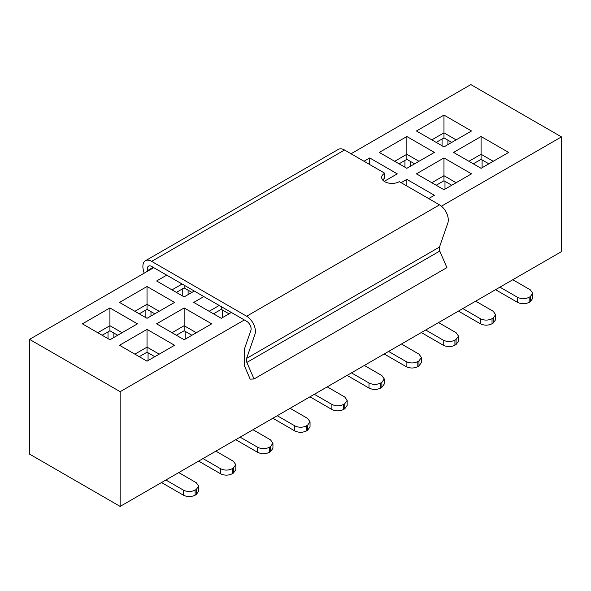 <?xml version="1.0" encoding="UTF-8"?>
<svg xmlns="http://www.w3.org/2000/svg" width="591" height="591" viewBox="0 0 591 591"><rect width="100%" height="100%" fill="white"/><g stroke="black" fill="none" stroke-linecap="round" stroke-linejoin="round"><path stroke-width="0.89" d="M499.934 287.152L517.465 297.273C521.365 299.12 525.259 299.12 529.159 297.273L530.326 296.601L532.75 293.225L530.326 289.849L512.789 279.728M495.546 289.679L517.465 302.333C521.365 304.188 525.259 304.188 529.159 302.333L530.326 301.661L532.75 298.285L532.75 293.225M482.101 167.718L482.101 159.925M364.004 161.254L369.73 157.945L397.263 173.843L384.246 181.363M401.119 182.685L406.852 179.376L434.385 195.274L428.652 198.583M351.024 153.763L470.85 84.587L561.45 136.89L441.418 206.193M379.311 152.419L406.852 136.521L434.385 152.419L406.852 168.309L379.311 152.419M443.967 189.741L416.433 173.843L443.967 157.945L471.5 173.843L443.967 189.741M443.967 146.886L416.433 130.988L443.967 115.09L471.5 130.988L443.967 146.886M481.081 168.309L453.548 152.419L481.081 136.521L508.615 152.419L481.081 168.309M231.384 312.476L244.356 319.967L120.15 391.678L29.55 339.367L153.756 267.657L231.384 312.476L221.27 318.313L193.737 302.415L203.851 296.579M194.269 291.045L184.148 296.881L156.615 280.991L166.728 275.147M147.033 318.313L119.5 302.415L147.033 286.517L174.567 302.415L147.033 318.313M109.919 339.744L82.385 323.846L109.919 307.948L137.452 323.846L109.919 339.744M147.033 361.175L119.5 345.277L147.033 329.379L174.567 345.277L147.033 361.175M184.148 339.744L156.615 323.846L184.148 307.948L211.689 323.846L184.148 339.744M165.886 480.01L183.424 490.131C187.317 491.978 191.218 491.978 195.111 490.131L196.278 489.459L198.702 486.083L196.278 482.707L178.748 472.586M161.506 482.537L183.424 495.192C187.317 497.046 191.218 497.046 195.111 495.192L196.278 494.519L198.702 491.143L198.702 486.083M203.001 458.579L220.539 468.7C224.432 470.554 228.333 470.554 232.226 468.7L233.393 468.028L235.816 464.652L233.393 461.276L215.863 451.155M198.62 461.113L220.539 473.768C224.432 475.615 228.333 475.615 232.226 473.768L233.393 473.088L235.816 469.712L235.816 464.652M240.116 437.148L257.654 447.276C261.547 449.123 265.448 449.123 269.341 447.276L270.515 446.597L272.931 443.228L270.515 439.852L252.978 429.723M235.735 439.682L257.654 452.337C261.547 454.183 265.448 454.183 269.341 452.337L270.515 451.664L272.931 448.288L272.931 443.228M277.231 415.724L294.769 425.845C298.669 427.692 302.562 427.692 306.463 425.845L307.63 425.173L310.046 421.797L307.63 418.421L290.092 408.3M272.85 418.251L294.769 430.905C298.669 432.76 302.562 432.76 306.463 430.905L307.63 430.233L310.046 426.857L310.046 421.797M314.353 394.293L331.883 404.414C335.784 406.268 339.677 406.268 343.578 404.414L344.745 403.742L347.168 400.366L344.745 396.989L327.207 386.869M309.965 396.827L331.883 409.482C335.784 411.329 339.677 411.329 343.578 409.482L344.745 408.802L347.168 405.426L347.168 400.366M351.468 372.862L368.998 382.99C372.899 384.837 376.792 384.837 380.693 382.99L381.86 382.311L384.283 378.942L381.86 375.566L364.322 365.437M347.08 375.396L368.998 388.051C372.899 389.897 376.792 389.897 380.693 388.051L381.86 387.378L384.283 384.002L384.283 378.942M388.582 351.438L406.12 361.559C410.014 363.406 413.914 363.406 417.807 361.559L418.975 360.887L421.398 357.511L418.975 354.135L401.444 344.014M384.202 353.965L406.12 366.619C410.014 368.474 413.914 368.474 417.807 366.619L418.975 365.947L421.398 362.571L421.398 357.511M425.697 330.007L443.235 340.128C447.128 341.982 451.029 341.982 454.922 340.128L456.089 339.456L458.513 336.08L456.089 332.703L438.559 322.583M421.317 332.541L443.235 345.196C447.128 347.043 451.029 347.043 454.922 345.196L456.089 344.516L458.513 341.14L458.513 336.08M462.812 308.576L480.35 318.704C484.243 320.551 488.144 320.551 492.037 318.704L493.212 318.024L495.627 314.648L493.212 311.28L475.674 301.151M458.431 311.11L480.35 323.765C484.243 325.611 488.144 325.611 492.037 323.765L493.212 323.085L495.627 319.716L495.627 314.648M244.356 319.967L246.728 321.334A6.198 3.583 60 0 1 250.887 330.399L244.356 349.229L244.356 365.644L250.185 379.156L254.027 378.979L246.868 362.423A6.198 3.583 60 0 1 246.61 358.412L254.957 334.351A12.396 7.158 -120 0 0 246.639 316.222L151.636 261.37A12.396 7.158 -120 0 0 145.364 260.801A12.396 7.158 -120 0 0 143.303 269.821L144.123 273.219M254.027 378.979L446.914 267.612L439.756 251.057A6.198 3.583 60 0 1 439.497 247.053L447.845 222.984A12.396 7.158 -120 0 0 439.527 204.855L399.331 181.651A10.335 5.969 180 0 1 388.073 182.944A10.335 5.969 180 0 1 381.69 177.433A10.335 5.969 180 0 1 384.719 173.215L344.523 150.011A12.396 7.158 -120 0 0 338.251 149.442M147.602 271.21L147.469 270.641A6.198 3.583 60 0 1 148.504 266.149A6.198 3.583 60 0 1 151.643 266.438L153.756 267.657M473.302 163.825L481.081 159.334L488.853 163.825M384.719 173.215L384.719 178.275A10.335 5.969 0 0 0 382.665 179.967M369.73 164.564L369.73 157.945M406.852 185.995L406.852 179.376M468.922 161.291L481.081 154.273L481.081 136.521M481.081 159.334L481.081 154.273L493.241 161.291M431.807 139.86L443.967 132.842L443.967 115.09M436.188 142.394L443.967 137.902L443.967 132.842L456.126 139.86M431.807 182.722L443.967 175.704L443.967 157.945M436.188 185.249L443.967 180.765L443.967 175.704L456.126 182.722M394.692 161.291L406.852 154.273L406.852 136.521M399.073 163.825L406.852 159.334L406.852 154.273L419.004 161.291M209.111 311.294L219.224 305.451M171.996 289.863L182.109 284.027M171.996 332.726L184.148 325.7L184.148 307.948M176.377 335.252L184.148 330.761L184.148 325.7L196.308 332.726M134.874 354.149L147.033 347.131L147.033 329.379M139.262 356.683L147.033 352.192L147.033 347.131L159.193 354.149M97.759 332.726L109.919 325.7L109.919 307.948M102.147 335.252L109.919 330.761L109.919 325.7L122.078 332.726M134.874 311.294L147.033 304.276L147.033 286.517M139.262 313.821L147.033 309.337L147.033 304.276L159.193 311.294M439.756 251.057L246.868 362.423M113.864 333.043L113.864 337.468M108.02 338.643L108.02 331.861M150.978 311.612L150.978 316.037M145.135 317.219L145.135 310.43M188.101 290.181L188.101 294.606M182.25 295.788L182.25 289.006M410.797 161.609L410.797 166.034M404.946 167.216L404.946 160.427M447.912 140.185L447.912 144.603M442.068 145.785L442.068 139.003M444.986 189.15L444.986 181.356M222.29 309.928L222.29 317.722M185.175 331.352L185.175 339.153M148.06 360.584L148.06 352.783M443.967 137.902L451.738 142.394M443.967 180.765L451.738 185.249M406.852 159.334L414.623 163.825M213.491 313.821L221.27 309.337L221.27 306.633M176.377 292.397L184.148 287.906L184.148 285.209M184.148 330.761L191.927 335.252M147.033 352.192L154.812 356.683M109.919 330.761L117.698 335.252M147.033 309.337L154.812 313.821M184.148 287.906L191.927 292.397M221.27 309.337L229.042 313.821M561.45 136.89L561.45 251.633L120.15 506.413L120.15 391.678M29.55 339.367L29.55 454.11L120.15 506.413M529.159 302.333L529.159 297.273M517.465 302.333L517.465 297.273M530.326 301.661L530.326 296.601M195.111 495.192L195.111 490.131M183.424 495.192L183.424 490.131M196.278 494.519L196.278 489.459M232.226 473.768L232.226 468.7M220.539 473.768L220.539 468.7M233.393 473.088L233.393 468.028M269.341 452.337L269.341 447.276M257.654 452.337L257.654 447.276M270.515 451.664L270.515 446.597M306.463 430.905L306.463 425.845M294.769 430.905L294.769 425.845M307.63 430.233L307.63 425.173M343.578 409.482L343.578 404.414M331.883 409.482L331.883 404.414M344.745 408.802L344.745 403.742M380.693 388.051L380.693 382.99M368.998 388.051L368.998 382.99M381.86 387.378L381.86 382.311M417.807 366.619L417.807 361.559M406.12 366.619L406.12 361.559M418.975 365.947L418.975 360.887M454.922 345.196L454.922 340.128M443.235 345.196L443.235 340.128M456.089 344.516L456.089 339.456M492.037 323.765L492.037 318.704M480.35 323.765L480.35 318.704M493.212 323.085L493.212 318.024M153.195 267.331L147.469 270.641M439.527 204.855L246.639 316.222M344.523 150.011L151.636 261.37M439.497 247.053L246.61 358.412M338.325 149.397L145.438 260.757"/></g></svg>
